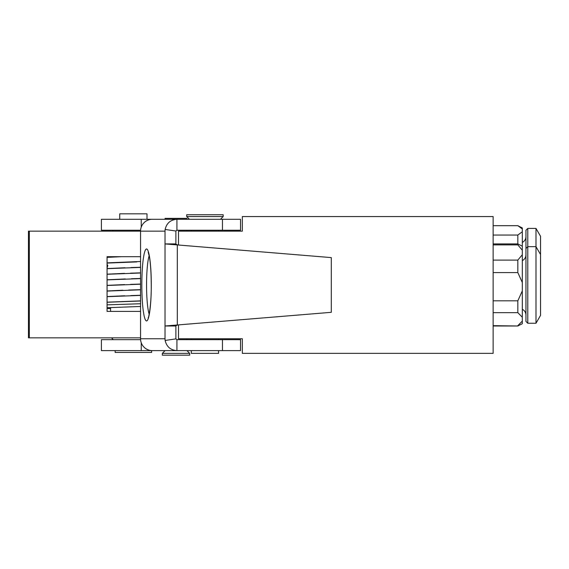 <?xml version="1.0" encoding="UTF-8"?>
<svg xmlns="http://www.w3.org/2000/svg" width="569" height="569" viewBox="0 0 569 569"><rect width="100%" height="100%" fill="white"/><g stroke="black" fill="none" stroke-linecap="round" stroke-linejoin="round"><path stroke-width="0.85" d="M186.952 339.672L186.952 338.761M186.952 231.149L186.952 230.239M186.952 219.293L186.952 218.382L165.067 218.382L165.067 219.293M165.067 350.618L162.329 353.356L189.69 353.356L186.952 350.618M162.329 353.356L162.329 355.177L189.69 355.177L189.69 353.356M119.739 219.293L119.739 213.823L147.001 213.823L147.001 219.293M115.13 350.618L115.13 352.439L151.61 352.439L151.61 350.618M140.557 311.399L107.072 311.399L107.072 256.683L140.557 256.683M29.325 337.851L29.325 231.149L28.45 231.149L28.45 337.851L140.557 337.851M29.325 231.149L140.557 231.149A11.857 11.75 -90 0 1 152.307 219.293L240.531 219.293L240.531 230.239L176.931 230.239L175.885 231.021A0.91 0.903 90 0 0 175.878 231.149L175.878 243.916L176.824 244.713M493.131 325.667L517.833 325.994L522.314 323.718L522.314 250.232L517.833 244.883L517.833 235.047L522.314 231.761L522.314 227.956L517.833 225.68L493.131 225.68M493.131 235.047L517.833 235.047M525.955 315.048C525.856 312.424 524.639 310.503 522.314 309.287L522.314 247.337M522.314 250.232L522.314 231.761M522.314 263.732L522.314 255.474M522.314 228.973L517.833 225.68M535.991 323.256L540.55 315.361L540.55 236.313L535.991 228.411L527.783 228.411L527.783 323.256L535.991 323.256L535.991 228.411M527.783 323.256L525.955 321.435L525.955 230.239L527.783 228.411M522.314 317.225L517.833 312.658L493.131 312.658M517.833 312.658L517.833 300.809L522.314 290.894M493.131 300.809L517.833 300.809M522.314 282.501L517.833 272.587L493.131 272.587M517.833 272.587L517.833 260.097L522.314 254.756M493.131 260.097L517.833 260.097M517.833 244.883L493.131 244.883M517.833 325.667L522.314 321.094M218.581 350.618L218.581 353.356L191.312 353.356L191.312 350.618M223.183 216.561L186.71 216.561L186.71 214.733L223.183 214.733L223.183 216.561L220.452 219.293M140.593 230.239L101.41 230.239L101.41 219.293L154.121 219.293M178.502 244.812L178.502 231.149L242.337 231.149L242.337 216.561L493.131 216.561L493.131 353.356L242.337 353.356L242.337 338.761L178.502 338.761L178.502 325.105M176.931 339.672L176.931 350.618C170.515 350.12 166.589 346.734 165.145 340.447A11.857 11.75 90 0 1 165.024 338.761L165.024 243.916L331.293 257.601L331.293 312.317L165.024 325.994L175.878 325.994L175.878 338.761A0.91 0.903 90 0 0 175.885 338.889L176.931 339.672L240.531 339.672L240.531 350.618L222.465 350.618L222.465 339.672M175.878 243.916L165.024 243.916L165.024 231.149L140.557 231.149L140.557 338.761A11.857 11.75 -90 0 0 152.307 350.618L222.465 350.618M176.931 230.239L176.931 219.293C170.515 219.79 166.589 223.176 165.145 229.463L175.885 231.021M165.145 229.463A11.857 11.75 90 0 0 165.024 231.149M165.145 340.447L175.885 338.889M140.593 339.672L101.41 339.672L101.41 350.618L152.307 350.618M176.824 325.205L175.878 325.994M176.781 244.684L177.308 244.713L177.308 325.205L176.781 325.226M140.557 303.739L107.072 304.842M149.185 255.694A31.437 4.132 -90 0 0 146.56 284.955A31.437 4.132 -90 0 0 149.185 314.216M146.553 320.937A35.982 4.737 90 0 1 141.823 284.955A35.982 4.737 90 0 1 146.553 248.973A35.982 4.737 90 0 1 151.29 284.955A35.982 4.737 90 0 1 146.553 320.937M141.24 219.293L141.24 227.166M165.024 338.761L140.557 338.761M222.465 219.293L222.465 230.239M141.24 350.618L141.24 342.744M110.571 256.683L110.571 257.145M110.571 307.516L110.571 311.399M113.309 339.672L111.481 337.851M113.309 230.239L112.392 231.149M525.955 236.619C525.856 239.243 524.639 241.171 522.314 242.387L522.314 227.956M522.314 304.337L522.314 305.475M517.833 325.994L493.131 325.994M522.314 246.199L517.833 243.916L493.131 243.916M522.314 260.63C524.639 259.407 525.856 257.487 525.955 254.862M540.55 254.549L535.991 246.654L527.783 246.654L525.955 248.475M136.788 261.911L107.072 263.077M107.072 264.272L107.79 265.652L107.072 268.035M107.072 268.561L124.974 267.757M131.048 267.565L140.557 267.259M140.557 267.387L107.072 268.675M140.557 272.992L107.072 274.279M107.072 279.77L125.336 278.952M131.439 278.753L140.557 278.461M107.072 274.166L124.497 273.376M130.536 273.177L140.557 272.864M140.557 278.597L107.072 279.884M107.072 285.368L124.604 284.578M130.642 284.379L140.557 284.066M107.072 290.972L122.854 290.24M128.672 290.048L140.557 289.664M107.072 296.57L124.711 295.773M130.749 295.581L140.557 295.268M140.557 289.799L107.072 291.086M140.557 284.194L107.072 285.482M107.072 302.175L140.557 300.873M140.557 295.403L107.072 296.684M140.557 300.987L107.072 302.26M107.072 257.373L121.282 256.683M107.072 262.864L140.557 261.505M107.072 307.751L140.557 306.456M107.072 308.412L110.571 308.64M218.581 230.239L218.581 231.149M218.581 338.761L218.581 339.672M189.441 219.293L186.71 216.561M191.312 230.239L191.312 231.149M191.312 338.761L191.312 339.672M240.815 231.149L242.337 231.149M240.815 338.761L242.337 338.761M148.175 252.152L149.355 256.576C150.586 263.646 151.212 273.248 151.247 285.382C151.525 305.169 148.182 320.212 148.175 317.765L148.644 317.246"/></g></svg>
